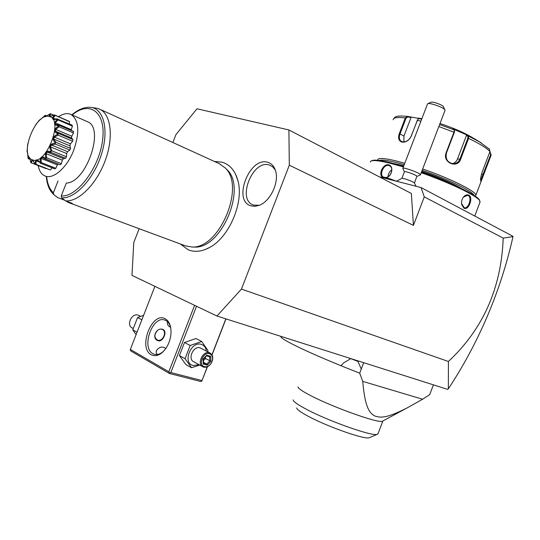 <?xml version="1.0" encoding="UTF-8"?>
<svg xmlns="http://www.w3.org/2000/svg" width="540" height="540" viewBox="0 0 540 540"><rect width="100%" height="100%" fill="white"/><g stroke="black" fill="none" stroke-linecap="round" stroke-linejoin="round"><path stroke-width="0.81" d="M139.165 228.71L133.765 242.521L131.969 275.38L216.945 316.028L241.461 289.089L289.312 165.193L288.9 129.958L197.012 108.776L175.946 134.588L172.854 142.506M204.923 249.635L209.804 247.354C229.277 237.161 244.087 202.115 237.951 180.731L235.528 174.089M267.766 162.297C271.458 163.377 274.037 166.151 275.495 170.633C279.437 181.973 270.526 201.15 259.443 205.241L254.995 206.327L250.911 205.841C232.315 200.752 249.575 156.269 267.766 162.297M241.461 289.089L448.423 361.496C483.098 329.022 501.356 287.894 503.206 238.113L424.271 196.898L421.079 187.556L379.215 176.796M424.271 196.898L413.424 225.382L289.312 165.193M288.9 129.958L411.372 193.469L413.424 225.382M503.206 238.113L513 236.594L512.717 236.183L421.079 187.556M216.945 316.028L447.565 389.354L448.349 388.827L448.423 361.496M513 236.601C507.02 263.385 498.548 289.73 487.58 315.63C476.557 341.51 463.482 365.911 448.349 388.827M207.32 366.781L202.001 380.558L170.829 372.56L169.56 372.877L169.432 373.491L130.943 351.068L130.262 350.021L130.343 349.421L168.838 371.776L194.596 305.336M130.343 349.421L154.899 286.349M165.233 318.789C169.155 321.064 171.079 325.674 171.018 332.606C170.768 337.912 169.276 342.839 166.543 347.396C161.582 354.686 156.485 357.136 151.247 354.767C137.686 347.942 152.044 311.06 165.233 318.789M170.829 372.56L196.526 306.261M168.838 371.776L169.56 372.877M211.937 354.834L225.835 318.857M202.001 380.558L207.495 366.701M212.024 354.983L225.97 318.897M201.845 381.146L200.61 381.456L169.432 373.491M157.221 354.517L156.155 352.728L156.593 350.379C159.374 346.741 162.446 346.113 165.821 348.502M164.491 350.257C161.096 353.801 157.727 355.151 154.379 354.301L152.921 353.687C140.953 347.787 152.496 315.218 164.788 320.078L165.814 320.504C168.399 321.908 170.08 324.635 170.849 328.664M170.552 327.301C168.379 326.342 167.312 324.79 167.366 322.657L167.697 321.908M158.132 340.747L157.491 340.497C151.389 337.79 156.634 327.186 162.554 329.366L163.1 329.576C167.636 331.385 163.026 342.272 158.132 340.747M162.857 329.474C167.447 332.255 162.493 342.09 157.376 340.328L156.965 340.187M157.754 330.25C154.001 334.409 153.961 337.709 157.639 340.146C163.181 341.989 167.562 330.703 161.845 329.319L161.204 329.191M143.627 315.299L137.578 317.52L132.773 329.852L136.107 334.611M132.773 329.852L137.045 332.208M137.578 317.52L141.872 319.808M133.15 328.455L132.212 327.935C125.996 325.296 131.699 312.842 138.065 315.131L139.043 315.549M207.677 351.796L207.995 350.561L201.69 341.496L195.98 338.526L184.498 342.475L179.415 355.597L185.895 364.574L191.538 367.726L199.76 365.081M201.69 341.496L190.168 345.492L185.051 358.709L191.538 367.726M184.498 342.475L190.168 345.492M179.415 355.597L185.051 358.709M206.381 351.115C205.902 347.585 204.221 345.344 201.339 344.378C190.856 340.754 182.169 363.17 193.158 365.519L199.058 364.696M201.001 348.273L200.003 347.841C193.462 345.553 187.353 359.1 193.732 361.766L202.628 366.66M203.762 367.146C206.415 367.659 208.804 366.512 210.938 363.704L212.274 361.064C213.327 357.244 212.564 354.557 209.986 353.018L209.318 352.769C202.763 350.48 196.587 364.19 202.986 366.856L203.762 367.146M212.153 361.193L210.951 363.575C209.027 366.1 206.874 367.132 204.485 366.674C197.843 365.236 203.128 351.567 209.493 353.72C212.267 354.881 213.151 357.372 212.153 361.193L212.274 361.064M207.266 365.155L210.951 361.287L210.681 356.332L206.712 355.219L203 359.093L203.283 364.075L207.266 365.155L206.766 364.082L209.831 360.862L209.608 356.738L206.489 355.86L209.608 356.731M203.283 364.075L203.594 363.386M203 359.093L203.351 359.14L203.6 363.474M206.712 355.219L206.354 355.826M210.681 356.332L209.669 356.758M210.951 361.287L205.477 358.519L203.438 360.652M203.533 362.32L206.766 364.082L203.58 363.218M205.389 357.007L205.477 358.519L204.343 358.101M340.889 365.688L343.852 362.732L350.818 358.627L357.946 361.422L361.267 369.077M363.704 362.691L359.707 373.181C336.893 364.271 317.608 356.13 301.847 348.766C287.327 341.888 280.328 337.79 280.854 336.481L281.34 337.507M433.411 384.851L429.725 394.598L422.618 399.242L362.738 381.382L359.707 373.181M422.618 399.242L406.762 408.105C386.897 418.082 381.011 418.136 374.693 415.921C369.212 412.992 364.912 406.782 362.738 381.382M298.04 386.91C297.999 388.287 302.09 391.122 310.318 395.415C332.741 407.268 378.992 423.725 382.469 421.2L382.84 420.998M293.125 399.884C293.315 401.476 297.358 404.399 305.255 408.659C327.206 420.68 372.809 436.833 377.318 434.302L378.115 433.499M369.671 437.555L369.279 437.724C365.114 439.972 326.106 426.209 307.22 415.733C300.409 412.013 296.899 409.421 296.69 407.97M416.084 186.273L414.403 182.999M414.315 182.871C413.363 181.616 402.766 177.761 401.929 178.362L396.448 181.224C388.166 177.991 383.306 176.648 381.881 177.188M381.949 177.498L381.854 177.289C383.008 176.634 387.761 177.917 396.104 181.136M414.437 183.04L416.907 176.202C416.07 174.825 404.001 170.572 404.386 171.788L402.82 168.392C402.273 166.658 419.222 172.611 420.356 174.562L420.221 175.001M416.981 176.364L420.383 174.933M444.987 110.457L444.92 109.85C443.765 107.419 429.111 102.29 427.592 103.775L402.867 168.271M427.862 103.66L431.001 102.283C432.115 101.21 442.53 104.855 443.367 106.61L443.448 106.778M370.339 162.034L370.751 161.21C372.539 159.941 378.722 160.556 389.306 163.046L403.394 166.9M382.273 176.985C378.182 173.894 383.481 163.316 388.618 164.835C393.977 165.834 392.243 176.472 386.127 177.653M383.332 177.046C378.864 174.785 383.825 163.971 388.753 165.476L389.61 165.814C394.119 167.96 390.879 177.451 385.533 177.498M461.113 208.798L465.21 210.971M421.234 172.746C449.84 182.729 476.942 195.791 479.696 200.63L479.912 202.392M468.842 195.163C473.634 197.586 468.531 210.992 463.934 208.109L461.7 204.667C461.167 201.744 461.822 199.125 463.651 196.81C465.446 194.933 467.181 194.38 468.842 195.163L468.261 195.541C472.385 197.485 468.423 209.216 464.252 207.738L461.531 203.56M371.702 160.792C373.484 159.53 379.593 160.13 390.049 162.587L403.63 166.286M421.477 172.118C449.719 181.96 476.516 194.886 479.25 199.685L479.662 200.549M393.302 163.397L403.826 165.76M421.781 171.322C438.784 177.309 451.933 182.999 461.228 188.386M379.235 160.475C381.301 159.638 386.64 160.225 395.246 162.243L404.264 164.626M422.152 170.343C448.045 179.287 472.655 191.282 474.053 195.379M377.838 160.306L377.75 159.867C377.919 157.795 383.65 158.051 394.929 160.637L404.791 163.249M421.673 119.043L419.29 118.652L418.034 119.144L417.326 120.272L411.298 136.04C409.057 140.488 405.959 142.526 401.996 142.142C398.695 140.953 397.805 138.085 399.337 133.549L405.297 117.963L407.329 116.383L407.626 116.957L411.035 117.517L403.947 136.053L403.886 141.939M417.731 119.509L411.17 136.127C409.05 140.299 406.161 142.202 402.489 141.845L401.301 141.386C399.222 139.833 398.81 137.309 400.059 133.805L406.019 118.226L407.626 116.957M489.841 151.835L491.204 154.933L481.613 180.103L480.782 181.049C480.263 179.759 480.762 176.668 482.281 171.781L489.942 151.571C486.736 148.048 479.608 143.654 468.572 138.389L460.694 159.104C457.677 169.114 442.159 162.614 446.074 152.867L453.985 132.091L454.329 130.106L452.736 128.851L467.134 135.081L468.652 136.127L468.572 138.389L467.856 138.186L459.986 158.895C458.696 161.973 456.476 163.6 453.317 163.769C447.599 162.675 445.298 159.125 446.411 153.103L454.315 132.334L454.532 130.673M422.678 168.973C450.826 178.686 476.827 191.727 475.855 195.298L475.247 196.175M489.942 151.571L489.409 149.06M481.167 142.776L468.652 136.127L467.957 136.391L467.856 138.186M393.431 118.928C395.341 116.802 395.24 115.297 407.329 116.383L410.839 116.964L411.035 117.517M410.839 116.964L421.706 118.962M418.351 118.132L421.808 118.692M490.273 152.118L489.942 152.415L490.691 154.663L480.634 180.475M440.006 123.511C452.108 127.521 462.254 131.834 470.462 136.445L472.068 137.396M467.134 135.081L466.479 135.371L467.957 136.391M466.479 135.371L457.488 159.023C456.482 161.467 454.761 163.019 452.324 163.688M462.949 197.762L463.469 197.08L467.667 195.304L468.261 195.541M388.105 176.607C388.24 173.765 389.468 171.504 391.79 169.837M225.268 167.987L227.124 169.756C247.091 188.075 221.285 249.169 194.468 247.05L193.347 247.023M68.877 202.669L185.281 245.794L191.896 246.989C219.233 249.163 245.639 186.665 225.275 167.994L219.233 163.64M64.449 200.009L68.087 202.372L72.313 203.378L65.556 200.873C78.415 202.095 96.464 184.262 105.091 160.906C113.846 137.572 111.125 114.446 99.846 109.235L97.416 108.338L91.375 107.453M64.409 200.104L57.692 197.613L53.804 194.623L53.392 192.746L58.03 180.981M87.048 121.534L87.446 121.709C105.158 127.757 86.299 182.959 66.319 183.053L61.236 195.959L61.655 197.849L65.556 200.873M58.583 116.708C63.227 113.609 67.352 112.847 70.949 114.433C78.995 120.008 79.9 131.996 73.663 150.383C67.068 167.67 53.089 179.84 44.955 175.952C41.459 174.407 39.204 170.951 38.178 165.584M54.499 114.932L49.613 116.431C48.971 116.532 49.174 115.641 50.213 113.751L50.963 113.906L49.66 115.978L50.639 116.269L54.499 114.932L68.796 121.149L69.538 121.696L69.377 123.93M31.543 162.992L30.875 162.621C31.468 160.38 31.968 159.496 32.38 159.975C32.67 159.752 33.534 161.15 34.979 164.16L33.035 160.751L32.083 160.4L31.543 162.992L46.096 168.629M35.917 164.309L35.154 164.167C35.303 158.841 36.99 158.375 40.203 162.756L37.449 160.461L36.275 160.792L35.917 164.309L50.463 169.992L34.979 164.288M50.463 169.992L52.11 167.832M41.216 162.547L40.399 162.648C39.791 156.83 41.587 155.412 45.779 158.402L45.718 158.996L44.435 158.686L42.383 157.464L41.135 158.456L41.216 162.547L55.796 168.284L54.716 168.851L40.142 163.127M55.796 168.284L57.355 164.889L58.28 164.187M44.584 158.747L60.305 164.801L61.378 163.701L62.289 160.15L63.457 158.639L65.576 158.274L66.508 156.782L66.65 153.515L67.581 151.652L69.876 150.08L70.544 148.379L69.883 145.82L70.463 143.843L72.637 141.257L72.961 139.563L71.584 138.031L71.739 136.188L73.514 132.928L73.46 131.456L72.947 131.146M71.442 130.498L71.26 129.647L72.428 126.137L72.002 125.064L57.456 119.117C52.063 120.258 51.104 118.915 54.567 115.081L54.432 114.98M54.567 115.081L69.538 121.696M55.235 115.472L53.15 118.132L54.965 118.922M53.15 118.132L53.818 119.077L57.652 118.854M57.53 119.313L58.063 119.921L55.242 122.776L55.512 124.267L58.401 124.909L59.042 125.28L58.698 125.719C53.528 125.219 53.136 123.086 57.53 119.313L57.456 119.117M58.063 119.921L72.428 126.137M55.242 122.776L71.26 129.647M59.042 125.28L73.46 131.456M58.705 125.996L59.09 126.765L55.66 129.364L55.485 131.227L58.482 133.461L57.983 133.994C53.386 131.774 53.629 129.107 58.705 125.996L58.698 125.719M59.09 126.765L73.514 132.928M55.66 129.364L71.739 136.188M58.482 133.461L72.961 139.563M57.915 134.311L58.145 135.169L54.324 137.099L53.73 139.097L56.018 142.364L55.37 142.911C51.644 139.118 52.495 136.249 57.915 134.311L57.983 133.994M58.145 135.169L72.637 141.257M54.324 137.099L70.463 143.843M53.73 139.097L69.883 145.82M56.018 142.364L70.544 148.379M55.242 143.228L55.337 144.086L51.395 145.01L50.45 146.894L51.941 150.869L51.192 151.335C48.512 146.32 49.862 143.62 55.242 143.228L55.37 142.911M55.337 144.086L69.876 150.08M51.395 145.01L67.581 151.652M50.45 146.894L66.65 153.515M51.941 150.869L66.508 156.782M51.017 151.619L51.01 152.375L47.237 152.091L46.069 153.63L46.791 157.883L45.981 158.2C44.388 152.483 46.069 150.289 51.017 151.619L51.192 151.335M51.01 152.375L65.576 158.274M47.237 152.091L63.457 158.639M46.069 153.63L62.289 160.15M46.791 157.883L61.378 163.701M45.718 158.996L60.305 164.801M41.135 158.456L57.355 164.889M36.275 160.792L38.482 161.663M29.862 158.915L29.052 157.363L28.593 158.834L28.053 158.247C28.802 156.148 29.477 156.661 30.098 159.793L30.875 162.621M28.593 158.834L29.99 159.381M27.587 152.584L27 151.625L27.587 152.557L28.053 158.247M27.763 143.748L27 151.625M39.569 119.894L40.358 119.61L39.38 120.096L35.336 125.273M50.213 113.751L46.906 115.823C45.009 117.167 44.374 117.045 45.002 115.439L40.365 119.61M45.002 115.439L46.892 115.83M45.799 115.358L45.212 116.525L46.319 116.168M50.963 113.906L53.845 115.162M32.366 159.8C45.785 166.118 64.186 119.529 49.477 116.539C36.018 111.537 18.515 155.682 32.366 159.8M275.306 170.053L272.7 166.786L269.251 164.97C252.416 159.361 236.5 200.414 253.712 205.119L259.349 205.281M388.618 164.835L388.753 165.476M406.019 118.226L405.297 117.963C397.42 116.991 393.356 117.585 393.113 119.765M399.337 133.549L403.947 136.053M454.315 132.334L438.851 126.536M420.869 121.156L417.19 120.373M460.694 159.104L457.488 159.023M446.074 152.867L446.411 153.103M454.194 129.877L439.614 124.544M421.605 119.219L419.29 118.652M401.996 142.142L402.489 141.845M491.204 154.933L490.691 154.663M483.658 174.852L481.532 174.049M463.934 208.109L463.718 207.529M61.236 195.959C77.011 197.411 99.508 167.42 102.641 139.779C106.178 112.023 89.613 100.143 72.239 115M46.67 176.614C47.399 183.91 49.64 189.284 53.392 192.746M53.676 194.501L53.622 194.454C49.376 190.465 46.94 184.471 46.312 176.479M71.888 114.844C78.246 109.424 84.429 106.92 90.43 107.332C103.646 108.263 109.228 129.83 101.453 154.312C93.852 178.821 74.993 199.017 61.655 197.849M156.209 351.365L156.593 350.379M167.366 322.657L167.603 322.043M140.522 316.332L138.713 315.38M200.664 348.091L209.986 353.018M203.344 359.154L206.597 355.752M382.469 421.2L406.762 408.105M377.946 433.958L382.86 420.991M281.124 337.271L280.854 336.481M369.279 437.724L377.318 434.302M401.875 178.376L404.386 171.788M443.367 106.61L444.92 109.85M420.458 174.785L445.055 110.275M474.748 216.034L480.141 201.778M479.25 199.685L479.696 200.63M475.855 195.298L481.613 180.103M489.618 149.297L478.899 141.433L470.462 136.445M454.329 130.106L454.572 130.768M214.434 161.46L222.116 162.162C229.986 164.653 235.265 170.843 237.951 180.731M188.271 249.831C194.927 252.416 202.102 251.593 209.804 247.354M188.204 249.804L180.34 243.965M227.124 169.756L225.275 167.994M194.468 247.05L191.896 246.989M219.868 163.931L99.846 109.235M70.949 114.433L87.446 121.709M45.353 176.107L46.19 176.431M73.028 131.18L58.401 124.909M71.78 138.105L55.951 131.416M33.055 160.792L32.677 160.643"/></g></svg>
